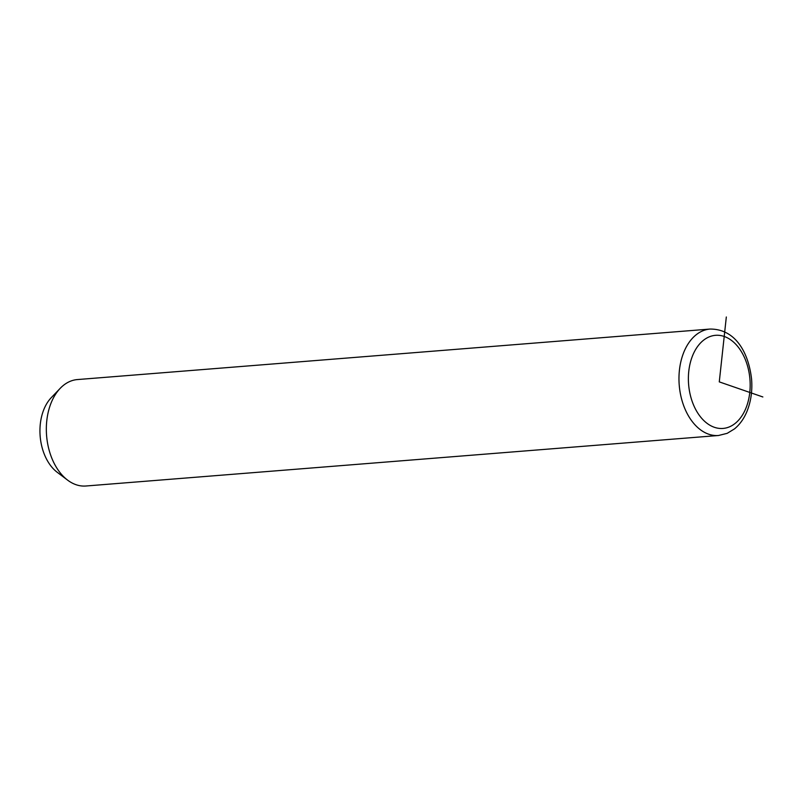 <?xml version="1.0" encoding="UTF-8"?>
<svg xmlns="http://www.w3.org/2000/svg" width="803" height="803" viewBox="0 0 803 803"><rect width="100%" height="100%" fill="white"/><g stroke="black" fill="none" stroke-linecap="round" stroke-linejoin="round"><path stroke-width="1.2" d="M710.023 329.059L77.389 379.568A53.389 35.161 85.4 0 0 69.871 381.455A53.389 35.161 85.4 0 0 60.255 388.281A53.389 35.161 85.4 0 0 67.582 480.114A53.389 35.161 85.4 0 0 85.881 486.006L718.524 435.497L727.197 433.329L734.474 428.902C739.663 424.636 743.749 418.985 746.74 411.959C750.895 401.952 752.511 390.991 751.578 379.086C748.607 353.049 735.809 328.919 710.023 329.059A53.389 35.161 85.4 0 0 702.515 330.946A53.389 35.161 85.4 0 0 679.9 390.88A53.389 35.161 85.4 0 0 718.524 435.497M60.255 388.281L51.262 397.666A43.372 28.567 85.4 0 0 57.214 472.284L67.582 480.114M762.85 396.963L719.277 381.877L726.324 316.994M708.989 336.959A46.715 30.765 85.4 0 0 690.148 394.383A46.715 30.765 85.4 0 0 729.576 426.794A46.715 30.765 85.4 0 0 748.406 369.37A46.715 30.765 85.4 0 0 708.989 336.959"/></g></svg>
